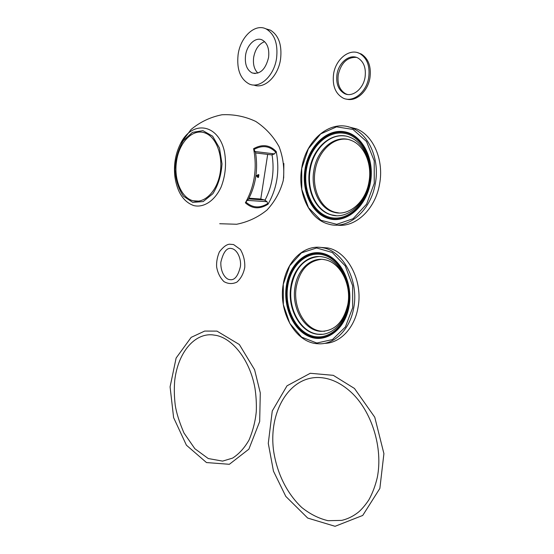 <?xml version="1.0" encoding="UTF-8"?>
<svg xmlns="http://www.w3.org/2000/svg" width="554" height="554" viewBox="0 0 554 554"><rect width="100%" height="100%" fill="white"/><g stroke="black" fill="none" stroke-linecap="round" stroke-linejoin="round"><path stroke-width="0.83" d="M357.787 52.734L361.34 54.057C368.493 58.689 371.36 66.625 369.947 77.851C367.835 91.528 356.042 101.936 346.534 99.104M368.694 77.546C366.429 92.504 352.739 103.079 343.044 98.051C335.364 93.647 332.206 85.641 333.584 74.028C335.676 58.994 349.899 47.686 360.072 53.717C367.233 58.364 370.107 66.307 368.694 77.546M347.406 94.457L345.751 93.841C339.65 90.302 337.151 83.91 338.252 74.665C341.181 62.817 347.226 57.055 356.402 57.374M365.065 77.186C363.265 89.152 352.275 97.67 344.484 93.578C338.376 90.032 335.876 83.626 336.984 74.368C338.674 62.346 350.003 53.364 358.106 58.108C363.874 61.799 366.194 68.163 365.065 77.186M238.088 54.77C240.298 36.959 255.2 22.873 266.405 29.092C274.722 34.293 278.115 44.001 276.571 58.198C274.14 76.009 259.736 89.055 249.182 83.979C240.298 79.09 236.6 69.354 238.088 54.77M245.547 55.435C246.897 44.777 255.754 36.481 262.374 40.054C267.423 43.129 269.486 48.939 268.572 57.491C265.553 69.541 260.055 74.679 252.077 72.906C246.828 69.942 244.653 64.119 245.547 55.435M265.768 28.787L270.4 30.151C278.724 35.345 282.111 45.006 280.566 59.14C278.17 76.514 264.244 89.443 253.732 84.991M257.873 73.114C254.231 69.479 252.825 64.209 253.67 57.304C255.228 49.105 258.877 43.891 264.625 41.654M267.963 204.26C277.145 188.305 279.902 170.736 276.217 151.533C269.77 144.843 262.236 143.895 253.607 148.687C257.298 168.374 254.556 186.421 245.374 202.812C252.208 208.948 259.736 209.426 267.963 204.26L267.021 201.698L247.257 200.375L245.374 202.812M192.744 202.376L183.512 196.241C178.554 189.046 175.694 180.14 174.932 169.51C175.597 158.714 178.381 149.116 183.27 140.73L192.446 132.364L202.916 130.647L212.618 136.18L219.495 148.036L222.016 163.845C221.233 175.313 218.179 185.271 212.847 193.72L203.207 201.566L192.744 202.376M192.979 200.742L193.138 200.783C204.26 203.879 216.87 191.608 220.035 173.589C223.345 155.619 216.143 136.713 204.925 132.932C192.557 128.161 178.755 142.821 176.463 161.858C173.804 179.544 181.38 197.868 192.979 200.742M247.257 200.375L248.414 199.322C255.803 185.008 258.178 169.42 255.553 152.558L253.607 148.687M276.217 151.533L274.493 153.908L271.709 154.885L255.616 152.932M255.976 175.48L258.337 175.701L258.489 174.739L258.884 174.78L258.476 177.432L258.081 177.391L258.233 176.407L255.872 176.179M257.596 176.345L257.458 177.252L258.081 177.391M255.983 175.396L258.337 175.701M257.714 175.563L257.866 174.6L258.489 174.739M257.866 174.6L258.884 174.78M274.493 153.908L254.715 151.477M248.635 198.914L264.673 200.008L267.021 201.698M264.673 200.008L260.768 199.031L249.002 198.214M272.028 154.566C274.646 171.117 272.263 186.407 264.874 200.444M260.768 199.031L267.686 154.4M348.03 126.741L356.644 128.909C373.444 135.488 384.116 160.3 379.587 183.97C375.404 209.377 355.225 227.867 336.929 225.09M375.321 183.547C379.857 159.739 369.172 134.788 352.344 128.189C330.835 118.494 305.628 139.996 301.695 168.388C297.29 193.408 309.554 219.571 328.903 224.204C347.988 229.903 370.875 211.032 375.321 183.547M374.248 183.374L366.596 204.142L353.078 218.719L336.721 224.315L320.877 220.257L308.523 207.736L301.778 189.336L301.722 168.444L308.377 148.77L320.676 133.909L336.513 126.866L352.912 129.407L366.492 141.478L374.213 160.833L374.248 183.374M370.446 182.591C366.277 206.871 346.423 223.484 329.318 218.823C312.131 214.516 301.272 191.539 305.019 169.122C308.523 146.665 326.251 128.833 344.041 131.693C361.88 134.186 374.871 158.368 370.446 182.591M347.226 139.276C332.573 137.198 317.864 152.156 315.108 170.68C311.791 189.233 320.842 208.629 335.087 212.272L338.903 212.965M370.314 182.529C366.215 206.448 346.645 222.84 329.769 218.262C312.809 214.017 302.089 191.359 305.787 169.247C309.25 147.094 326.749 129.525 344.29 132.358C361.88 134.823 374.67 158.659 370.314 182.529M369.58 182.377C373.839 159.04 361.34 135.723 344.131 133.285C326.971 130.495 309.825 147.683 306.431 169.379C302.803 191.033 313.322 213.228 329.921 217.355C346.444 221.829 365.571 205.769 369.58 182.377M309.603 169.891C306.037 189.987 315.828 210.998 331.25 214.89C346.832 219.765 365.495 204.371 369.047 182.121C372.704 162.814 363.936 142.593 350.17 137.413C333.002 129.941 312.83 147.045 309.603 169.891M345.274 136.021C329.298 133.396 313.128 149.705 310.15 169.946C306.577 190.036 316.369 211.026 331.791 214.924L336.299 215.679M313.827 170.542C310.51 189.122 319.568 208.546 333.813 212.196C348.327 216.787 365.682 202.494 368.971 181.871C372.357 163.977 364.193 145.238 351.368 140.481C335.495 133.653 316.833 149.414 313.827 170.542M320.143 247.375L327.767 247.957C347.739 251.474 363.279 280.94 358.002 307.588C354.525 328.287 339.858 343.321 324.485 343.348M353.722 307.858C358.999 281.058 343.438 251.426 323.453 247.894C304.818 243.483 286.695 260.761 283.274 284.063C278.198 311.708 295.24 342.711 317.671 343.729C333.875 345.274 350.066 329.872 353.722 307.858M352.676 307.692L345.377 326.998L332.462 339.56L316.812 343.03L301.653 337.144L289.818 323.425L283.343 304.645L283.281 284.244L289.652 265.865L301.431 252.887L316.583 247.977L332.268 252.486L345.253 265.92L352.635 285.726L352.676 307.692M349.041 306.466C345.073 329.609 326.105 343.397 309.728 336.777C293.274 330.482 282.859 306.729 286.439 285.31C289.79 263.829 306.777 248.628 323.785 253.614C340.849 258.247 353.258 283.406 349.041 306.466M321.382 259.341C308.156 260.969 299.804 270.089 296.328 286.695C292.505 307.248 305.15 330.212 321.708 331.216L324.637 331.257M348.937 306.293C345.024 329.09 326.334 342.704 310.171 336.181C293.945 329.99 283.655 306.563 287.194 285.435C290.504 264.244 307.269 249.265 324.042 254.196C340.869 258.773 353.092 283.565 348.937 306.293M348.231 306.05C352.289 283.835 340.35 259.584 323.889 255.082C307.477 250.242 291.058 264.888 287.81 285.649C284.341 306.341 294.43 329.284 310.316 335.322C326.14 341.686 344.415 328.349 348.231 306.05M290.912 286.162C286.792 308.405 300.455 333.293 318.37 334.318C331.631 335.759 344.858 323.211 347.794 305.337C352.039 283.641 339.353 259.646 323.037 256.987C308.19 253.677 293.696 267.443 290.912 286.162M318.952 256.537C304.437 258.053 295.268 267.921 291.452 286.141C287.332 308.377 300.995 333.245 318.903 334.27L322.47 334.277M295.053 286.737C291.224 307.318 303.869 330.322 320.434 331.327C334.381 331.354 343.508 322.407 347.822 304.485C351.762 284.382 339.955 262.146 324.769 259.729C311.05 256.737 297.643 269.438 295.053 286.737M283.856 163.499L283.676 177.993M193.81 205.596C183.672 201.981 177.391 192.543 174.974 177.287C173.485 165.05 175.403 153.693 180.715 143.223C192.356 119.962 218.491 123.611 224.474 151.803C226.586 163.908 225.485 175.618 221.157 186.94C214.814 200.77 203.851 207.985 193.81 205.596M180.507 143.618L191.109 129.449C200.139 121.963 210.43 117.074 221.981 114.761C233.767 114.166 245.02 116.388 255.747 121.43C265.629 127.967 273.42 136.409 279.112 146.748C283.267 157.765 284.638 169.053 283.233 180.618C280.206 191.816 274.784 201.635 266.959 210.07C258.026 217.286 247.929 222.016 236.669 224.252L219.709 223.726M253.926 149.504C262.243 144.913 269.535 145.82 275.788 152.239M267.762 203.519C259.826 208.47 252.541 207.999 245.914 202.106M360.072 53.717L361.34 54.057M344.484 93.578L345.751 93.841M266.405 29.092L270.4 30.151M252.077 72.906L255.172 73.557M232.68 248.822C238.241 250.927 241.371 260.165 240.408 266.564C238.019 276.294 234.446 280.643 229.681 279.597C226.087 279.514 220.395 273.011 220.852 262.208C223.359 251.724 227.05 247.188 231.911 248.607L232.68 248.822M233.594 244.563L240.367 249.439C243.608 255.034 245.069 261.045 244.757 267.464C243.49 273.745 240.865 278.627 236.877 282.125C232.465 284.181 228.144 284.001 223.899 281.577C220.049 277.644 217.625 272.748 216.635 266.883C216.337 262.049 217.244 257.049 219.377 251.89C223.103 247.077 226.461 244.522 229.446 244.203L233.594 244.563M198.699 201.13L193.138 200.783M356.644 128.909L352.344 128.189M331.791 214.924L331.25 214.89M335.087 212.272L333.813 212.196M327.767 247.957L323.453 247.894M318.903 334.27L318.37 334.318M321.708 331.216L320.434 331.327M216.434 335.44C233.186 338.951 250.02 360.522 254.944 388.077C256.128 395.909 256.578 403.714 256.287 411.484C255.373 421.172 252.963 430.68 249.044 440.008C244.439 448.02 238.961 454.045 232.611 458.096L222.604 461.115L208.262 458.546L194.863 448.726L183.963 432.979C179.295 422.037 176.394 412.813 175.258 405.293C174.24 396.955 174.053 388.714 174.711 380.577C178.132 351.534 195.119 333.148 212.521 334.858L216.434 335.44M216.981 331.119L239.342 344.519L254.591 369.719L260.283 392.89L259.681 421.525L248.871 449.162L229.356 464.294L206.49 462.562L186.414 445.201L173.61 417.626L170.085 386.851L176.124 358.029L191.165 337.365L204.682 331.063L216.981 331.119M351.264 392.364C371.54 411.144 383.257 447.556 377.288 477.5C375.342 485.768 372.517 493.254 368.812 499.957C365.46 504.929 362.15 508.87 358.881 511.785C353.591 516.086 347.85 518.953 341.666 520.393L328.058 520.698C318.841 518.53 310.067 514.126 301.75 507.485C286.37 492.928 276.778 472.465 273.551 450.513C268.496 412.266 288.807 376.955 318.405 377.503C329.741 377.773 340.689 382.724 351.264 392.364M354.47 388.465L374.767 417.231L383.915 453.643L379.864 488.42L362.731 515.442L335.073 526.3L307.699 518.066L285.802 496.405L273.461 471.156L268.281 443.373L272.263 410.971L287.007 385.819L310.268 373.278L333.293 375.335L354.47 388.465"/></g></svg>
